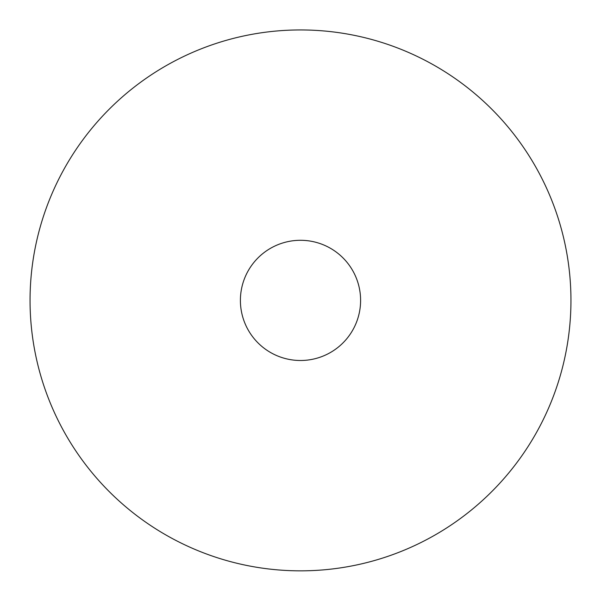 <?xml version="1.0" encoding="UTF-8"?>
<svg xmlns="http://www.w3.org/2000/svg" width="601" height="601" viewBox="0 0 601 601"><rect width="100%" height="100%" fill="white"/><g stroke="black" fill="none" stroke-linecap="round" stroke-linejoin="round"><path stroke-width="0.9" d="M49.019 399.89A270.45 270.45 -10.8 0 1 30.05 300.395A270.45 270.45 0 0 1 551.981 200.892A270.45 270.45 0 0 1 570.95 300.395A270.45 270.45 42.8 0 1 321.723 570.011A270.45 270.45 122 0 1 49.019 399.89M240.4 300.395A60.1 60.1 0 0 1 293.393 240.716A60.1 60.1 0 0 1 360.179 293.296A60.1 60.1 0 0 1 307.592 360.074A60.1 60.1 0 0 1 240.4 300.395"/></g></svg>
